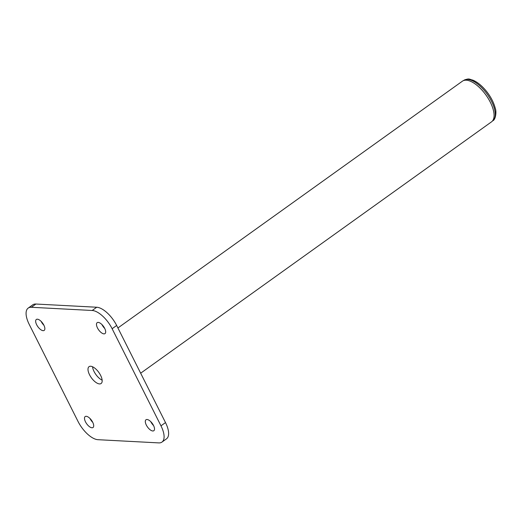 <?xml version="1.0" encoding="UTF-8"?>
<svg xmlns="http://www.w3.org/2000/svg" width="522" height="522" viewBox="0 0 522 522"><rect width="100%" height="100%" fill="white"/><g stroke="black" fill="none" stroke-linecap="round" stroke-linejoin="round"><path stroke-width="0.78" d="M102.142 380.153A10.355 4.587 54.4 0 1 94.084 371.553A10.355 4.587 54.4 0 1 92.557 366.777M89.556 374.796A10.355 4.587 54.4 0 1 89.053 366.666A10.355 4.587 54.4 0 1 100.615 375.377A10.355 4.587 54.4 0 1 101.118 383.507A10.355 4.587 54.4 0 1 89.556 374.796M43.92 325.271A6.734 2.982 54.4 0 1 41.192 321.5A6.734 2.982 54.4 0 1 41.121 321.356M36.664 324.743A6.734 2.982 54.4 0 1 36.338 319.464A6.734 2.982 54.4 0 1 43.848 325.121A6.734 2.982 54.4 0 1 44.174 330.406A6.734 2.982 54.4 0 1 36.664 324.743M104.739 328.475A6.734 2.982 54.4 0 1 102.012 324.704A6.734 2.982 54.4 0 1 101.94 324.56M97.483 327.947A6.734 2.982 54.4 0 1 97.157 322.668A6.734 2.982 54.4 0 1 104.668 328.325A6.734 2.982 54.4 0 1 104.994 333.61A6.734 2.982 54.4 0 1 97.483 327.947M153.579 425.574A6.734 2.982 54.4 0 1 150.845 421.809A6.734 2.982 54.4 0 1 150.773 421.665M146.317 425.052A6.734 2.982 54.4 0 1 145.99 419.766A6.734 2.982 54.4 0 1 153.507 425.43A6.734 2.982 54.4 0 1 153.833 430.715A6.734 2.982 54.4 0 1 146.317 425.052M92.759 422.37A6.734 2.982 54.4 0 1 90.025 418.605A6.734 2.982 54.4 0 1 89.954 418.455M85.497 421.848A6.734 2.982 54.4 0 1 85.171 416.563A6.734 2.982 54.4 0 1 92.688 422.226A6.734 2.982 54.4 0 1 93.014 427.511A6.734 2.982 54.4 0 1 85.497 421.848M161.977 442.075A20.71 9.174 -125.6 0 1 158.792 442.897L97.973 439.694A20.71 9.174 -125.6 0 1 78.032 421.456L29.199 324.351A20.71 9.174 -125.6 0 1 28.195 308.097A20.71 9.174 -125.6 0 1 31.379 307.282L92.198 310.486L96.727 307.243A20.71 9.174 54.4 0 1 116.66 325.48L165.5 422.579A20.71 9.174 54.4 0 1 166.505 438.832L161.977 442.075A20.71 9.174 -125.6 0 0 160.972 425.822L165.5 422.579M28.195 308.097L32.723 304.855A20.71 9.174 54.4 0 1 35.907 304.032L96.727 307.243M116.66 325.48L112.132 328.723L160.972 425.822M112.132 328.723A20.71 9.174 -125.6 0 0 92.198 310.486M117.913 327.966L462.394 81.191A25.01 11.079 54.4 0 1 490.315 102.221A25.01 11.079 54.4 0 1 491.528 121.848L140.666 373.197M35.907 304.032L31.379 307.282M492.435 121.006L492.722 120.804A24.854 11.014 -125.6 0 0 494.588 109.359A24.854 11.014 -125.6 0 0 480.54 86.521A24.854 11.014 -125.6 0 0 463.771 80.395L463.49 80.597M468.462 79.501A23.607 10.46 54.4 0 1 495.15 107.93M492.722 120.804C495.698 119.792 496.703 111.675 495.234 108.132C493.264 100.85 489.264 94.019 483.241 87.637C479.711 84.009 476.194 81.491 472.691 80.068C469.552 79.533 469.454 77.798 463.771 80.395"/></g></svg>
